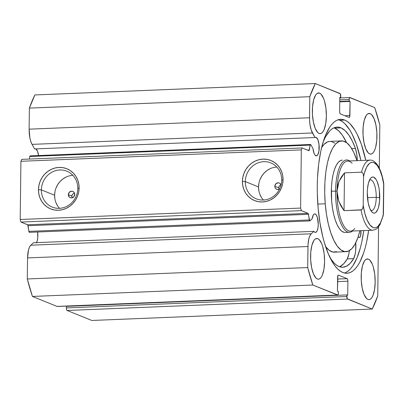 <?xml version="1.0" encoding="UTF-8"?>
<svg xmlns="http://www.w3.org/2000/svg" width="404" height="404" viewBox="0 0 404 404"><rect width="100%" height="100%" fill="white"/><g stroke="black" fill="none" stroke-linecap="round" stroke-linejoin="round"><path stroke-width="0.61" d="M29.477 232.275L28.866 231.376L28.073 225.715L308.484 214.302L309.277 219.958A1.358 0.465 -92.3 0 0 309.762 220.922A1.358 0.465 -92.3 0 0 309.893 220.862L312.115 218.811A9.277 3.171 -92.3 0 1 314.696 213.898A9.277 3.171 -92.3 0 1 315.186 213.984L314.216 214.024L313.337 214.903L312.115 218.811L309.711 220.912L308.201 213.458L301.364 210.641L300.611 208.085L301.323 149.879L302.131 147.955L308.964 150.662L310.191 145.097A1.358 0.465 -92.3 0 1 310.555 144.481A1.358 0.465 -92.3 0 1 310.625 144.491A1.358 0.465 -92.3 0 1 310.822 144.698L312.974 148.521L314.09 153.368L314.943 154.954L316.524 155.843L317.69 154.939L318.918 151.293L319.003 144.268L317.877 139.673L316.125 137.411A9.277 3.171 -92.3 0 1 319.2 147.172A9.277 3.171 -92.3 0 1 316.388 155.858A9.277 3.171 -92.3 0 1 315.898 155.767A9.277 3.171 -92.3 0 1 312.974 148.521L310.822 144.698A1.358 0.465 -92.3 0 0 310.625 144.491L310.191 145.097L29.78 156.51L30.083 155.909M38.572 155.565A9.277 3.171 87.7 0 0 35.845 148.884M315.15 137.451L316.125 137.411L315.15 137.451M349.859 97.536A2.262 0.773 -92.3 0 0 349.172 99.48L339.784 99.864L349.172 99.48L349.152 101.05L350.086 101.429L349.914 115.534A2.262 0.773 -92.3 0 1 349.228 117.478A2.262 0.773 -92.3 0 1 349.112 117.458L340.395 113.933A2.262 0.773 -92.3 0 1 339.643 111.378L339.815 97.273L340.749 97.652L340.769 96.081A2.262 0.773 -92.3 0 0 340.017 93.531L315.307 83.532A133.492 45.657 -92.3 0 0 309.792 96.697L29.381 108.115L34.89 94.945A133.492 45.657 87.7 0 0 29.381 108.115L29.123 129.164L309.535 117.751L29.123 129.164L29.381 108.115L309.792 96.697L309.535 117.751A15.569 5.323 -92.3 0 0 312.459 132.961L32.042 144.374L30.805 141.486L29.861 137.779L29.123 129.164A15.569 5.323 87.7 0 0 32.042 144.374L312.459 132.961L315.024 137.522L34.613 148.935L32.042 144.374L34.613 148.935L315.024 137.522A9.277 3.171 -92.3 0 1 315.635 137.32A9.277 3.171 -92.3 0 1 316.125 137.411L315.024 137.522L311.216 130.068L309.934 124.301L309.565 119.948L309.792 96.697L315.307 83.532L340.314 93.819L340.749 97.652L339.815 97.273L339.643 111.378L339.85 113.054L340.395 113.933L349.112 117.458L349.667 117.024L350.086 101.429L349.152 101.05L349.243 98.652L349.677 97.606L374.69 107.555L379.831 125.028L379.3 168.135L379.831 125.028A133.492 45.657 -92.3 0 0 374.69 107.555L349.98 97.556A2.262 0.773 -92.3 0 0 349.859 97.536L339.809 97.945M36.522 242.642A9.277 3.171 87.7 0 0 37.612 231.941M315.186 213.984A9.277 3.171 -92.3 0 1 318.266 223.745A9.277 3.171 -92.3 0 1 315.453 232.431A9.277 3.171 -92.3 0 1 314.963 232.345L316.191 232.138L317.251 230.568L317.978 227.871L318.266 224.457L317.413 217.584L316.398 215.181L315.186 213.984M72.856 175.336A19.382 17.998 -68 0 0 54.606 195.243L41.375 189.895A19.382 17.998 112 0 1 66.837 171.185A19.382 17.998 112 0 1 77.77 188.416A19.382 17.998 112 0 1 52.303 207.121A19.382 17.998 112 0 1 41.375 189.895A19.382 17.998 -68 0 0 59.337 208.333A19.382 17.998 -68 0 0 77.77 188.416L79.113 188.012A21.644 20.099 112 0 1 58.53 210.257A21.644 20.099 112 0 1 38.471 189.668L41.375 189.895L54.606 195.243A19.382 17.998 -68 0 0 59.514 208.323M276.796 167.034A19.382 17.998 -68 0 0 258.54 186.946L245.309 181.593A19.382 17.998 112 0 1 270.776 162.888A19.382 17.998 112 0 1 281.704 180.113A19.382 17.998 112 0 1 256.242 198.819A19.382 17.998 112 0 1 245.309 181.593A19.382 17.998 -68 0 0 263.272 200.031A19.382 17.998 -68 0 0 281.704 180.113L283.053 179.709A21.644 20.099 112 0 1 262.469 201.955A21.644 20.099 112 0 1 242.41 181.366L245.309 181.593L258.54 186.946A19.382 17.998 -68 0 0 263.448 200.025M278.715 187.855L279.179 189.602L278.715 187.855L274.826 186.279L278.715 187.855L279.22 186.072L280.916 184.608M279.568 188.996A3.394 3.151 112 0 1 274.826 186.279L275.786 183.871L278.053 182.795L279.27 183.002L280.295 183.684L281.053 184.987A3.394 3.151 112 0 0 274.826 186.279L275.053 187.557L275.73 188.618L276.755 189.304L277.972 189.511L279.568 188.996M74.164 193.132L72.316 194.511L71.766 196.071L68.342 194.688A3.394 3.151 112 0 1 72.801 191.41A3.394 3.151 112 0 1 74.715 194.425L73.75 196.839L71.483 197.915L70.271 197.708L69.246 197.021L68.342 194.688L69.301 192.274L71.569 191.198L72.786 191.405L73.811 192.092L74.715 194.425A3.394 3.151 112 0 1 70.256 197.702A3.394 3.151 112 0 1 68.342 194.688L71.766 196.071L72.311 197.768M342.834 272.528A77.038 26.351 -92.3 0 1 317.276 191.456A77.038 26.351 -92.3 0 1 340.633 119.316A77.038 26.351 -92.3 0 1 344.698 120.059L339.815 120.261A77.038 26.351 87.7 0 0 338.204 119.751L339.815 120.261L344.698 120.059L342.097 119.377L339.511 119.433L336.966 120.23L334.487 121.761L332.098 124.008L329.821 126.952L325.69 134.81L323.877 139.648L320.837 150.904L318.68 163.908L317.488 178.154L317.271 185.577L317.307 193.102L318.14 208.166L319.958 222.776L322.695 236.37L324.372 242.622L328.27 253.727L332.765 262.62L335.184 266.135L337.683 268.973L340.244 271.109L342.834 272.528L345.435 273.21L348.021 273.154L350.566 272.357L353.046 270.826L355.434 268.579L357.712 265.635L359.858 262.019L363.661 252.939L365.282 247.556L366.696 241.683L368.635 230.381A77.038 26.351 -92.3 0 1 346.9 273.271A77.038 26.351 -92.3 0 1 342.834 272.528M370.195 113.61A20.362 6.964 -92.3 0 1 376.947 135.037A20.362 6.964 -92.3 0 1 370.776 154.106A20.362 6.964 -92.3 0 1 369.7 153.909L371.074 154.076L372.402 153.459L373.634 152.086L374.725 150.01L375.634 147.309L376.77 140.471L376.866 132.608L375.907 124.922L374.043 118.579L371.554 114.549L370.195 113.61L368.822 113.443L367.494 114.059L366.261 115.433L364.262 120.21L363.125 127.048L363.029 134.911L363.989 142.597L365.852 148.94L368.337 152.97L369.7 153.909A20.362 6.964 -92.3 0 1 362.944 132.482A20.362 6.964 -92.3 0 1 369.12 113.413A20.362 6.964 -92.3 0 1 370.195 113.61L368.064 113.696L370.195 113.61M368.413 259.136A20.362 6.964 -92.3 0 1 375.17 280.563A20.362 6.964 -92.3 0 1 368.998 299.632A20.362 6.964 -92.3 0 1 367.923 299.435L369.291 299.601L370.62 298.985L371.857 297.612L372.948 295.536L374.543 289.612L375.175 282.118L374.735 274.19L373.296 267.039L372.266 264.105L369.776 260.075L368.413 259.136L367.044 258.969L365.716 259.585L364.484 260.959L362.484 265.736L361.348 272.579L361.252 280.437L362.211 288.128L364.075 294.466L366.559 298.495L367.923 299.435A20.362 6.964 -92.3 0 1 361.166 278.008A20.362 6.964 -92.3 0 1 367.342 258.939A20.362 6.964 -92.3 0 1 368.413 259.136L366.287 259.222L368.413 259.136M319.614 93.152A20.362 6.964 -92.3 0 1 326.366 114.579A20.362 6.964 -92.3 0 1 320.195 133.648A20.362 6.964 -92.3 0 1 319.12 133.451L320.493 133.618L321.816 133.002L323.054 131.628L324.144 129.553L325.74 123.629L326.371 116.135L325.932 108.206L324.493 101.056L323.463 98.122L320.973 94.092L319.614 93.152L318.241 92.986L316.913 93.602L315.681 94.97L313.681 99.753L312.544 106.59L312.449 114.453L313.408 122.139L315.272 128.482L317.756 132.512L319.12 133.451A20.362 6.964 -92.3 0 1 312.363 112.024A20.362 6.964 -92.3 0 1 318.539 92.955A20.362 6.964 -92.3 0 1 319.614 93.152L317.483 93.238L319.614 93.152M317.832 238.678A20.362 6.964 -92.3 0 1 324.589 260.105A20.362 6.964 -92.3 0 1 318.418 279.174A20.362 6.964 -92.3 0 1 317.342 278.977L318.711 279.144L320.039 278.528L321.276 277.154L322.367 275.079L323.963 269.155L324.594 261.661L324.154 253.732L322.715 246.581L321.685 243.647L319.195 239.617L317.832 238.678L316.463 238.512L315.135 239.128L313.903 240.501L311.903 245.279L310.767 252.116L310.671 259.979L311.625 267.665L313.494 274.008L315.979 278.038L317.342 278.977A20.362 6.964 -92.3 0 1 310.585 257.55A20.362 6.964 -92.3 0 1 316.761 238.481A20.362 6.964 -92.3 0 1 317.832 238.678L315.706 238.764L317.832 238.678M57.444 306.394L337.557 295.026A2.262 0.773 -92.3 0 0 337.673 295.051A2.262 0.773 -92.3 0 0 338.36 293.102L338.38 291.536L337.446 291.158L337.618 277.053A2.262 0.773 -92.3 0 1 338.305 275.109A2.262 0.773 -92.3 0 1 338.426 275.129L347.142 278.654A2.262 0.773 -92.3 0 1 347.889 281.209L337.562 281.628L347.889 281.209L347.718 295.314L346.784 294.935L346.768 296.506A2.262 0.773 -92.3 0 0 347.516 299.056L67.104 310.469L66.564 309.59L66.352 307.919A2.262 0.773 87.7 0 0 67.104 310.469L91.819 320.468L372.23 309.055L91.819 320.468L67.104 310.469L347.516 299.056L372.23 309.055A133.492 45.657 -92.3 0 0 377.74 295.885L378.583 226.806L377.74 295.885L372.23 309.055L347.223 298.768L346.784 294.935L347.718 295.314L347.889 281.209L347.682 279.533L347.142 278.654L338.426 275.129L337.865 275.563L337.446 291.158L338.38 291.536L338.294 293.935L337.855 294.981L312.842 285.032L307.707 267.559L308.045 244.354L308.903 238.572L309.929 235.663L311.226 233.8L313.878 231.351L314.963 232.345A9.277 3.171 -92.3 0 1 313.878 231.351L33.466 242.764L313.878 231.351L311.226 233.8L30.815 245.213L33.466 242.764L30.815 245.213A15.569 5.323 87.7 0 0 27.553 257.924L28.492 249.985L29.517 247.076L30.815 245.213L311.226 233.8A15.569 5.323 -92.3 0 0 307.964 246.511L307.707 267.559L27.295 278.972L27.553 257.924L307.964 246.511L27.553 257.924L27.295 278.972A133.492 45.657 87.7 0 0 32.431 296.445L27.295 278.972L307.707 267.559A133.492 45.657 -92.3 0 0 312.842 285.032L337.557 295.026L57.146 306.444L32.431 296.445L312.842 285.032L32.431 296.445L57.146 306.444A2.262 0.773 87.7 0 0 57.262 306.464A2.262 0.773 87.7 0 0 57.378 306.434M365.782 160.297L361.297 144.162L357.08 134.113L354.768 129.962L349.849 123.614L347.294 121.478L344.698 120.059A77.038 26.351 -92.3 0 1 365.782 160.297M29.305 159.055L29.78 156.51L29.305 159.055M38.587 155.681L37.466 151.086L35.709 148.823M66.352 307.919L66.372 306.348L346.784 294.935L66.372 306.348L66.352 307.919L346.768 296.506L66.352 307.919M67.311 306.313L67.317 306.055L67.311 306.313M36.34 242.93L37.254 240.754L37.769 237.633L37.617 231.997M309.762 220.922L29.351 232.335A1.358 0.465 87.7 0 1 28.866 231.376L309.277 219.958L28.866 231.376L27.785 224.871L20.952 222.054L20.2 219.503L20.912 161.292L21.715 159.368L302.131 147.955L308.833 150.667A1.358 0.465 -92.3 0 0 308.909 150.677A1.358 0.465 -92.3 0 0 309.267 150.061L310.191 145.097L29.78 156.51A1.358 0.465 87.7 0 1 30.143 155.893A1.358 0.465 87.7 0 1 30.214 155.909M315.307 83.532L34.89 94.945L315.307 83.532M278.74 187.496L279.048 186.401L280.568 184.769M71.766 196.071L72.114 194.814L73.568 193.516M20.912 161.292L20.2 219.503L300.611 208.085L301.323 149.879L20.912 161.292L21.715 159.368L302.131 147.955L301.323 149.879L20.912 161.292M283.053 179.709L282.608 183.906L281.406 187.971L279.482 191.749L276.917 195.097L273.801 197.884L270.266 200.01L266.438 201.384L262.469 201.955L258.51 201.707L254.712 200.642L251.222 198.803L248.177 196.268L245.688 193.127L243.854 189.496L242.748 185.527L242.41 181.366L242.849 177.169L244.056 173.109L245.98 169.327L248.546 165.978L251.657 163.191L255.197 161.07L259.025 159.696L262.994 159.12L266.953 159.373L270.751 160.433L274.235 162.272L277.285 164.812L279.77 167.953L281.603 171.579L282.714 175.548L283.053 179.709L281.704 180.113A19.382 17.998 -68 0 0 263.741 161.676A19.382 17.998 -68 0 0 245.309 181.593L242.41 181.366A21.644 20.099 112 0 1 262.994 159.12A21.644 20.099 112 0 1 283.053 179.709M79.113 188.012L78.674 192.208L77.467 196.273L75.543 200.051L72.978 203.399L69.867 206.186L66.327 208.307L62.504 209.681L58.53 210.257L54.57 210.004L50.778 208.944L47.288 207.106L44.238 204.57L41.753 201.424L39.92 197.798L38.809 193.829L38.471 189.668L38.915 185.471L40.117 181.406L42.041 177.629L44.612 174.281L47.723 171.493L51.258 169.367L55.085 167.993L59.055 167.423L63.014 167.67L66.812 168.736L70.301 170.574L73.346 173.109L75.836 176.255L77.669 179.881L78.775 183.85L79.113 188.012L77.77 188.416A19.382 17.998 -68 0 0 59.807 169.978A19.382 17.998 -68 0 0 41.375 189.895L38.471 189.668A21.644 20.099 112 0 1 59.055 167.423A21.644 20.099 112 0 1 79.113 188.012M20.952 222.054L27.659 224.765L308.07 213.352L301.364 210.641L20.952 222.054L20.2 219.503L300.611 208.085L301.364 210.641L20.952 222.054M347.142 278.654L337.598 279.043L347.142 278.654M349.152 101.05L339.764 101.429L349.152 101.05M350.086 101.429L339.759 101.848L350.086 101.429M349.914 115.534L344.859 115.736L349.914 115.534M340.749 97.652L339.809 97.687L340.749 97.652M344.445 273.038A77.038 26.351 87.7 0 0 363.751 230.578L361.812 241.88L360.393 247.758L356.959 257.974L352.828 265.832L350.551 268.776L348.162 271.023L345.683 272.554M360.898 160.499A77.038 26.351 87.7 0 0 339.815 120.261L342.405 121.675L344.966 123.816L349.884 130.164L352.192 134.31L356.409 144.359L360.898 160.499M66.054 177.068L62.888 178.972L60.1 181.467L57.802 184.466L56.08 187.85M55 191.491L54.606 195.243L54.909 198.975M55.898 202.53L57.54 205.777M269.988 168.771L266.822 170.67L264.034 173.165L261.736 176.164L260.014 179.548M258.934 183.189L258.54 186.946L258.843 190.673M259.838 194.228L261.479 197.475M71.978 197.152L71.776 196.344M307.515 150.131L309.267 150.061L307.515 150.131M28.073 225.715A1.358 0.465 87.7 0 0 27.659 224.765L308.07 213.352A1.358 0.465 -92.3 0 1 308.484 214.302L28.073 225.715M74.588 193.471A63.352 21.67 87.7 0 0 74.528 195.516L74.588 193.471M349.49 232.29A36.198 12.383 -92.3 0 1 335.567 191.082L331.315 191.259L335.567 191.082A36.198 12.383 -92.3 0 1 346.546 159.949A36.198 12.383 -92.3 0 1 349.657 160.954A36.198 12.383 87.7 0 0 335.567 191.082A36.198 12.383 87.7 0 0 352.51 231.037A36.198 12.383 -92.3 0 1 349.49 232.29L345.238 232.462A36.198 12.383 -92.3 0 1 331.669 201.187L332.477 208.085L333.724 214.529L335.35 220.271L337.305 225.094L339.506 228.81L341.875 231.28L344.314 232.401M346.021 251.682A55.434 18.958 -92.3 0 0 359.863 230.734L357.833 237.764L355.05 244.132L351.834 248.662L348.304 251.177L344.602 251.581L340.87 249.864L337.244 246.087L333.876 240.395L330.881 233.012L328.386 224.215L326.477 214.347L325.24 203.783A55.434 18.958 -92.3 0 1 341.511 140.905A55.434 18.958 -92.3 0 1 357.01 160.656L353.662 152.187L350.288 146.501L346.667 142.723L342.93 141.001L339.229 141.41L335.704 143.925L332.482 148.455L329.699 154.823L327.457 162.782L325.841 172.028L324.912 182.209L324.71 192.93L325.24 203.783L317.817 204.086L325.24 203.783A55.434 18.958 -92.3 0 0 346.021 251.682L334.34 252.157A55.434 18.958 87.7 0 1 325.639 246.662M341.511 140.905L329.831 141.38A55.434 18.958 87.7 0 0 321.604 147.561L324.018 144.4L327.548 141.885L329.911 141.38M325.563 246.561L329.184 250.339L332.921 252.061L336.623 251.652M334.982 143.198L331.25 141.481M342.35 160.12L340.804 160.454L338.501 162.095L336.401 165.049L334.583 169.21L333.113 174.407L332.058 180.447L331.452 187.097L331.669 201.187A36.198 12.383 -92.3 0 1 342.294 160.12M370.771 210.408A15.387 5.262 87.7 0 0 376.25 197.329L379.735 197.601A18.099 6.191 -92.3 0 1 371.943 212.019A18.099 6.191 -92.3 0 1 367.281 192.567L368.211 202.939L369.867 208.575L372.079 212.161L373.291 212.994L374.508 213.14L375.69 212.595L377.755 209.53L378.563 207.126L379.573 201.046L379.341 190.557L378.806 187.224L377.149 181.588L376.094 179.497L373.725 177.169L372.508 177.023L371.326 177.573L370.231 178.79L368.453 183.037L367.443 189.117L367.281 192.567A18.099 6.191 -92.3 0 1 370.569 178.331A18.099 6.191 -92.3 0 1 376.806 180.815A18.099 6.191 -92.3 0 1 379.735 197.601L376.25 197.329A15.387 5.262 -92.3 0 1 371.584 210.56A15.387 5.262 -92.3 0 1 370.771 210.408M367.468 197.682L376.25 197.329L367.468 197.682M354.768 228.538A35.067 11.994 -92.3 0 1 342.693 223.72A35.067 11.994 -92.3 0 1 337.017 191.198L335.567 191.082L337.017 191.198A35.067 11.994 -92.3 0 1 352.111 163.261M337.017 191.198A35.067 11.994 87.7 0 0 350.505 231.118L372.811 230.209A35.067 11.994 -92.3 0 1 361.035 209.974L344.041 210.666L338.749 201.197L337.017 191.198L338.991 181.487L344.506 172.872L361.499 172.18A35.067 11.994 -92.3 0 1 369.958 160.13L347.652 161.034A35.067 11.994 87.7 0 0 337.017 191.198L337.421 196.213L338.749 201.197L340.971 206.05L344.041 210.666L361.666 209.767L362.802 208.08L363.216 205.368L363.57 176.614L363.221 173.947L362.615 172.761L361.499 172.18L344.506 172.872L344.041 210.666L344.506 172.872L341.324 176.997L338.991 181.487L337.542 186.254L337.017 191.198M383.219 215.62L383.674 183.017M370.109 160.125A35.067 11.994 87.7 0 0 361.499 172.18L362.615 172.761L363.221 173.947L363.57 176.614L364.403 173.038L366.59 167.226L369.301 163.554L370.791 162.615L372.337 162.302L373.907 162.62L376.988 165.12L379.8 169.917L382.134 176.649L383.8 184.795L383.446 213.554L382.613 217.13L380.427 222.942L377.715 226.614L376.225 227.553L374.68 227.866L373.109 227.548L370.029 225.048L367.216 220.251L364.883 213.519L363.216 205.368L363.57 176.614A32.805 11.221 -92.3 0 1 373.907 162.62A32.805 11.221 -92.3 0 1 383.8 184.795L383.679 183.057C382.371 175.321 380.326 169.311 377.538 165.029C374.912 161.469 372.382 159.833 369.958 160.13M383.037 216.251L383.446 213.554A32.805 11.221 -92.3 0 1 373.109 227.548A32.805 11.221 -92.3 0 1 363.216 205.368L362.802 208.08L362.166 209.302L361.035 209.974A35.067 11.994 87.7 0 0 372.66 230.214M369.534 180.027A15.387 5.262 -92.3 0 1 370.332 179.815A15.387 5.262 -92.3 0 1 376.25 197.329A15.387 5.262 87.7 0 0 369.534 180.027M360.898 230.694A5.656 1.934 -92.3 0 1 359.277 237.542A5.656 1.934 -92.3 0 1 358.959 237.476L359.712 237.375L360.615 235.699L360.878 230.532M341.052 127.861A70.139 23.988 -92.3 0 1 355.449 148.445L351.702 148.596L355.449 148.445L352.243 140.915L348.713 134.875L344.945 130.487L341.052 127.861L334.679 128.118L341.052 127.861L338.683 127.164L336.325 127.139L334.002 127.79L331.74 129.108L329.553 131.083L325.498 136.911L323.069 142.178A70.139 23.988 -92.3 0 1 337.082 127.073A70.139 23.988 -92.3 0 1 341.052 127.861M334.679 128.118L338.572 130.744L342.339 135.133L346.582 142.657A70.139 23.988 87.7 0 0 334.679 128.118A70.139 23.988 87.7 0 0 333.921 127.826M338.82 266.448A70.139 23.988 -92.3 0 1 330.27 258.1L334.138 263.065L336.461 265.085L338.82 266.448L342.744 267.241L346.597 266.17L350.273 263.277L353.672 258.631A70.139 23.988 -92.3 0 1 342.789 267.236A70.139 23.988 -92.3 0 1 338.82 266.448M340.224 266.433L343.9 263.539L347.299 258.893L353.672 258.631L355.217 253.848L355.671 250.783L355.767 242.759A16.468 5.631 -92.3 0 1 353.667 258.611L347.294 258.873L348.844 254.106L349.334 250.672A16.468 5.631 87.7 0 1 347.294 258.873L353.667 258.611L347.299 258.893A70.139 23.988 87.7 0 1 339.577 266.746M357.267 160.646L356.813 154.5L355.439 148.46A16.468 5.631 -92.3 0 1 357.267 160.646M358.202 236.688L358.959 237.476A5.656 1.934 -92.3 0 1 358.202 236.688M351.712 148.611L355.439 148.46L351.712 148.611M337.673 295.051L57.262 306.464M310.555 144.481L30.143 155.893M372.811 230.209C375.649 229.497 377.174 228.805 377.381 228.129L379.932 224.77L383.229 215.574"/></g></svg>
